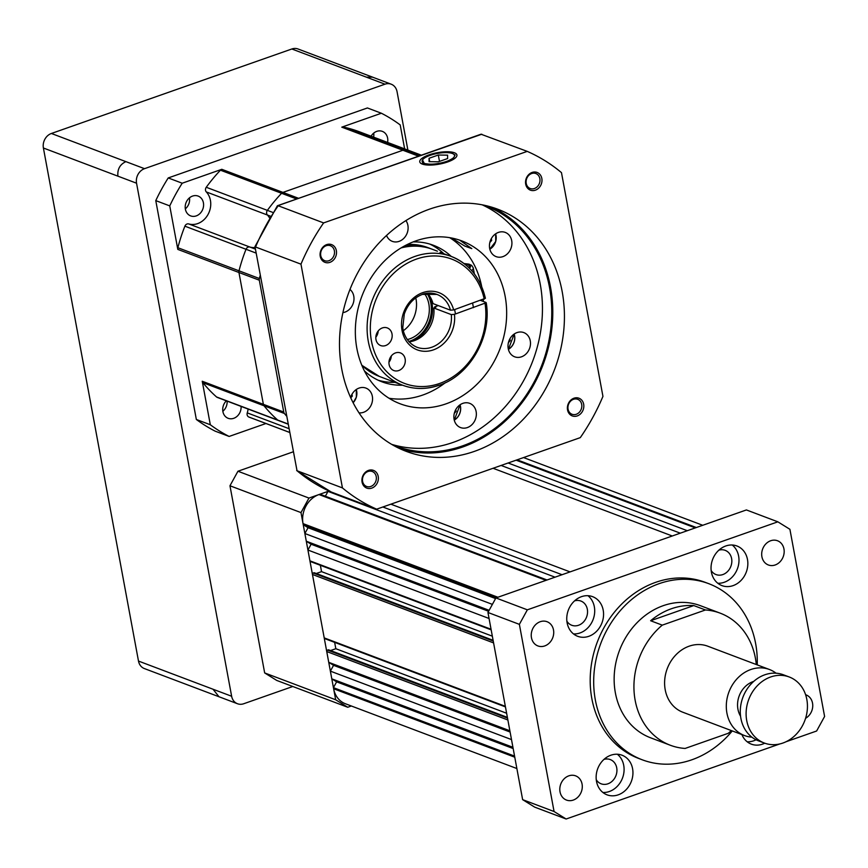 <?xml version="1.0" encoding="UTF-8"?>
<svg xmlns="http://www.w3.org/2000/svg" width="868" height="868" viewBox="0 0 868 868"><rect width="100%" height="100%" fill="white"/><g stroke="black" fill="none" stroke-linecap="round" stroke-linejoin="round"><path stroke-width="1.3" d="M806.828 699.445A35.295 29.957 110.7 0 0 789.251 676.986A35.295 29.957 110.7 0 0 757.569 685.481A35.295 29.957 110.7 0 0 746.719 720.57A35.295 29.957 110.7 0 0 764.296 743.03A35.295 29.957 110.7 0 0 795.978 734.545A35.295 29.957 110.7 0 0 806.828 699.445M789.251 676.986L783.424 674.794A35.295 29.957 110.7 0 0 751.753 683.279A35.295 29.957 110.7 0 0 740.892 718.368A35.295 29.957 110.7 0 0 758.469 740.827L764.296 743.03M753.706 681.413A22.351 18.977 110.7 0 0 737.941 709.221A22.351 18.977 110.7 0 0 740.556 716.208M711.402 572.131A21.179 17.978 110.7 0 0 721.948 585.607A21.179 17.978 110.7 0 0 740.957 580.518A21.179 17.978 110.7 0 0 747.478 559.459A21.179 17.978 110.7 0 0 736.921 545.983A21.179 17.978 110.7 0 0 717.923 551.082A21.179 17.978 110.7 0 0 711.402 572.131M717.793 583.242A21.179 17.978 110.7 0 0 738.625 556.117A21.179 17.978 110.7 0 0 732.234 545.006M711.163 570.504A12.944 10.98 110.7 0 0 716.013 574.562A12.944 10.98 110.7 0 0 727.634 571.448A12.944 10.98 110.7 0 0 731.615 558.58A12.944 10.98 110.7 0 0 725.171 550.345A12.944 10.98 110.7 0 0 718.845 550.182M741.912 734.567A21.179 17.978 110.7 0 0 751.341 744.147A21.179 17.978 110.7 0 0 764.751 743.192M747.174 741.782A21.179 17.978 110.7 0 0 756.061 739.775M596.5 781.363A21.179 17.978 110.7 0 0 607.058 794.838A21.179 17.978 110.7 0 0 626.056 789.75A21.179 17.978 110.7 0 0 632.577 768.69A21.179 17.978 110.7 0 0 622.03 755.214A21.179 17.978 110.7 0 0 603.021 760.314A21.179 17.978 110.7 0 0 596.5 781.363M602.891 792.473A21.179 17.978 110.7 0 0 623.723 765.348A21.179 17.978 110.7 0 0 617.343 754.238M596.262 779.735A12.944 10.98 110.7 0 0 601.112 783.793A12.944 10.98 110.7 0 0 612.732 780.679A12.944 10.98 110.7 0 0 616.714 767.811A12.944 10.98 110.7 0 0 610.269 759.576A12.944 10.98 110.7 0 0 603.944 759.413M567.119 622.823A21.179 17.978 110.7 0 0 577.665 636.298A21.179 17.978 110.7 0 0 596.674 631.21A21.179 17.978 110.7 0 0 603.195 610.15A21.179 17.978 110.7 0 0 592.638 596.674A21.179 17.978 110.7 0 0 573.629 601.774A21.179 17.978 110.7 0 0 567.119 622.823M573.509 633.933A21.179 17.978 110.7 0 0 594.341 606.808A21.179 17.978 110.7 0 0 587.951 595.698M566.88 621.195A12.944 10.98 110.7 0 0 571.73 625.253A12.944 10.98 110.7 0 0 583.35 622.139A12.944 10.98 110.7 0 0 587.332 609.271A12.944 10.98 110.7 0 0 580.887 601.036A12.944 10.98 110.7 0 0 574.562 600.873M756.288 664.53A70.601 59.914 110.7 0 0 755.388 658.085A70.601 59.914 110.7 0 0 720.234 613.177A70.601 59.914 110.7 0 0 705.434 609.976L693.792 605.571A70.601 59.914 -69.3 0 0 650.62 620.739L693.792 605.571M720.234 613.177L700.433 605.69A70.601 59.914 110.7 0 0 637.079 622.671A70.601 59.914 110.7 0 0 615.369 692.848A70.601 59.914 110.7 0 0 650.523 737.767L670.324 745.254A70.601 59.914 110.7 0 0 685.123 748.444L728.285 733.286A70.601 59.914 110.7 0 0 731.333 730.574M650.62 620.739L662.262 625.144A70.601 59.914 110.7 0 0 635.159 700.335A70.601 59.914 110.7 0 0 670.324 745.254M757.232 664.888A94.135 79.889 110.7 0 0 755.637 643.568A94.135 79.889 110.7 0 0 708.755 583.676A94.135 79.889 110.7 0 0 624.276 606.32A94.135 79.889 110.7 0 0 595.329 699.89A94.135 79.889 110.7 0 0 642.212 759.782A94.135 79.889 110.7 0 0 732.277 730.932M708.755 583.676L705.261 582.363A94.135 79.889 110.7 0 0 620.783 604.996A94.135 79.889 110.7 0 0 591.835 698.577A94.135 79.889 110.7 0 0 638.718 758.469L642.212 759.782M531.455 637.698A12.944 10.98 110.7 0 0 537.9 645.933A12.944 10.98 110.7 0 0 549.52 642.819A12.944 10.98 110.7 0 0 553.502 629.951A12.944 10.98 110.7 0 0 547.057 621.716A12.944 10.98 110.7 0 0 535.437 624.83A12.944 10.98 110.7 0 0 531.455 637.698M560.023 791.833A12.944 10.98 110.7 0 0 566.468 800.068A12.944 10.98 110.7 0 0 578.088 796.954A12.944 10.98 110.7 0 0 582.07 784.086A12.944 10.98 110.7 0 0 575.625 775.851A12.944 10.98 110.7 0 0 564.005 778.965A12.944 10.98 110.7 0 0 560.023 791.833M805.602 718.27A12.944 10.98 110.7 0 0 812.524 703.123A12.944 10.98 110.7 0 0 806.079 694.888A12.944 10.98 110.7 0 0 805.612 694.725M761.909 556.735A12.944 10.98 110.7 0 0 768.354 564.97A12.944 10.98 110.7 0 0 779.974 561.856A12.944 10.98 110.7 0 0 783.956 548.988A12.944 10.98 110.7 0 0 777.511 540.753A12.944 10.98 110.7 0 0 765.891 543.867A12.944 10.98 110.7 0 0 761.909 556.735M776.046 673.188A35.295 29.957 110.7 0 0 769.46 669.51A35.295 29.957 110.7 0 0 737.778 677.995A35.295 29.957 110.7 0 0 726.917 713.095A35.295 29.957 110.7 0 0 744.505 735.554A35.295 29.957 110.7 0 0 751.883 737.149M769.46 669.51L707.756 646.193A35.295 29.957 110.7 0 0 676.074 654.678A35.295 29.957 110.7 0 0 665.213 689.767A35.295 29.957 110.7 0 0 682.801 712.227L744.505 735.554M547.024 579.987L319.988 494.196L318.99 494.554A23.534 19.975 110.7 0 0 303.03 523.61L303.236 524.717L308.064 527.711L304.863 533.516L306.296 541.231L311.124 544.225L307.934 550.03L489.053 618.483M307.934 550.03L309.93 560.826A1.172 0.998 110.7 0 0 310.516 561.574L491.158 629.832M306.296 541.231L489.129 610.312M304.863 533.516L492.384 604.378M507.389 717.38L328.766 649.882A1.172 0.998 110.7 0 0 328.147 649.882L327.54 650.089A1.172 0.998 110.7 0 0 326.748 651.543L328.744 662.338L333.562 665.333L330.372 671.138L331.804 678.852L336.632 681.847L333.431 687.651L514.561 756.104M333.431 687.651L333.637 688.758A23.534 19.975 110.7 0 0 345.356 703.731L516.872 768.538M331.804 678.852L512.934 747.294M330.372 671.138L511.502 739.59M493.078 468.275L672.266 535.99M390.871 504.178L570.07 571.893M382.864 506.999L562.052 574.714M351.345 705.988L347.743 707.257L276.718 680.425L264.664 672.928L229.966 485.765L237.951 471.237L308.965 498.069L329.037 491.017L328.006 491.386L555.043 577.177M501.096 465.454L680.284 533.169M508.106 462.991L687.304 530.706M303.236 524.717L496.496 597.737M320.357 565.296L321.54 571.643L316.267 573.488M492.34 636.179L321.54 571.643M493.1 640.313L314.476 572.815A1.172 0.998 110.7 0 0 313.858 572.815L313.261 573.021A1.172 0.998 110.7 0 0 312.458 574.475L324.209 637.893A1.172 0.998 110.7 0 0 324.795 638.642L505.447 706.899M334.647 642.363L335.818 648.711L330.556 650.555M506.619 713.246L335.818 648.711M328.744 662.338L509.874 730.78M516.124 460.181L695.311 527.896M328.006 491.386L325.348 496.225M333.562 665.333L510.102 732.039M336.632 681.847L513.162 748.552M308.064 527.711L495.574 598.573M311.124 544.225L488.597 611.289M785.941 741.782L816.625 731.008L824.6 716.469L789.913 529.306L777.847 521.82L527.353 609.824L519.379 624.352L554.066 811.515L566.131 819.012L779.779 743.952M566.131 819.012L534.688 807.131L522.634 799.645L554.066 811.515M519.379 624.352L487.946 612.472L522.634 799.645M777.847 521.82L746.415 509.939L495.921 597.943L527.353 609.824M487.946 612.472L495.921 597.943M662.262 625.144L705.434 609.976M237.951 471.237L293.015 451.892M264.664 672.928L335.677 699.771L300.99 512.597L229.966 485.765M308.965 498.069L300.99 512.597M335.677 699.771L347.743 707.257M219.018 696.765L213.007 689.225L231.637 696.255L136.547 183.202L117.918 176.161C117.267 169.271 119.925 164.421 125.893 161.632L144.522 168.674L384.991 84.185L366.372 77.154L372.567 77.154L391.197 84.196A11.761 9.982 110.7 0 1 397.056 91.682L407.884 150.099M292.798 686.501L243.691 703.753A11.761 9.982 110.7 0 1 237.496 703.742A11.761 9.982 110.7 0 1 231.637 696.255M391.197 84.196A11.761 9.982 110.7 0 0 384.991 84.185M144.522 168.674A11.761 9.982 110.7 0 0 136.547 183.202M237.496 703.742L144.348 668.555A11.772 9.993 -69.3 0 1 138.489 661.069L43.4 148.005A11.772 9.993 -69.3 0 1 51.386 133.477L291.854 48.988A11.772 9.993 -69.3 0 1 298.049 48.999L372.73 77.209M350.759 397.837L352.31 396.101L351.974 394.289M351.28 395.71L352.31 396.101M454.279 413.407L456.112 411.367L455.776 409.555M455.082 410.976L456.112 411.367M368.499 470.391A9.472 8.04 110.7 0 0 362.075 482.087A9.472 8.04 110.7 0 0 371.786 488.109A9.472 8.04 110.7 0 0 378.209 476.413A9.472 8.04 110.7 0 0 368.499 470.391M368.032 471.487A7.996 6.792 110.7 0 0 362.499 478.973A7.996 6.792 110.7 0 0 366.589 486.46A7.996 6.792 110.7 0 0 370.799 486.46A7.996 6.792 110.7 0 0 376.332 478.973A7.996 6.792 110.7 0 0 372.242 471.487A7.996 6.792 110.7 0 0 368.032 471.487M326.661 244.624A9.472 8.04 110.7 0 0 320.238 256.32A9.472 8.04 110.7 0 0 329.938 262.342A9.472 8.04 110.7 0 0 336.361 250.646A9.472 8.04 110.7 0 0 326.661 244.624M326.184 245.72A7.996 6.792 110.7 0 0 320.661 253.206A7.996 6.792 110.7 0 0 324.74 260.693A7.996 6.792 110.7 0 0 328.961 260.693A7.996 6.792 110.7 0 0 334.484 253.206A7.996 6.792 110.7 0 0 330.404 245.72A7.996 6.792 110.7 0 0 326.184 245.72M532.117 172.439A9.472 8.04 110.7 0 0 525.693 184.135A9.472 8.04 110.7 0 0 535.404 190.157A9.472 8.04 110.7 0 0 541.827 178.461A9.472 8.04 110.7 0 0 532.117 172.439M531.65 173.535A7.996 6.792 110.7 0 0 526.127 181.021A7.996 6.792 110.7 0 0 530.207 188.508A7.996 6.792 110.7 0 0 534.428 188.508A7.996 6.792 110.7 0 0 539.95 181.021A7.996 6.792 110.7 0 0 535.86 173.535A7.996 6.792 110.7 0 0 531.65 173.535M573.965 398.206A9.472 8.04 110.7 0 0 567.542 409.902A9.472 8.04 110.7 0 0 577.253 415.924A9.472 8.04 110.7 0 0 583.676 404.228A9.472 8.04 110.7 0 0 573.965 398.206M573.488 399.302A7.996 6.792 110.7 0 0 567.965 406.788A7.996 6.792 110.7 0 0 572.055 414.275A7.996 6.792 110.7 0 0 576.265 414.275A7.996 6.792 110.7 0 0 581.788 406.788A7.996 6.792 110.7 0 0 577.708 399.302A7.996 6.792 110.7 0 0 573.488 399.302M254.964 246.62L297.03 470.749L254.964 246.62L277.326 205.857L481.002 134.214L527.234 151.379L323.612 222.913L278.205 205.759A194.139 164.768 110.7 0 0 255.561 247L300.968 264.165L342.437 487.914L297.03 470.749A194.139 164.768 110.7 0 0 331.261 492.015L331.131 491.961M277.543 205.694L481.838 134.214M428.987 154.884A18.89 5.805 -10.5 0 0 421.099 163.509A18.89 5.805 -10.5 0 0 447.682 161.947A18.89 5.805 -10.5 0 0 456.253 156.999A18.89 5.805 -10.5 0 0 449.711 151.846A18.89 5.805 -10.5 0 0 428.987 154.884M459.704 240.165L471.812 248.628L464.847 246.1L451.555 238.006M467.364 427.566A12.944 10.98 -69.3 0 1 460.539 427.566A12.944 10.98 -69.3 0 1 453.931 415.457A12.944 10.98 -69.3 0 1 462.872 403.349A12.944 10.98 -69.3 0 1 469.696 403.349A12.944 10.98 -69.3 0 1 476.293 415.468A12.944 10.98 -69.3 0 1 467.364 427.566M521.494 356.813A12.944 10.98 -69.3 0 1 514.67 356.813A12.944 10.98 -69.3 0 1 508.062 344.704A12.944 10.98 -69.3 0 1 517.002 332.596A12.944 10.98 -69.3 0 1 523.816 332.596A12.944 10.98 -69.3 0 1 530.424 344.715A12.944 10.98 -69.3 0 1 521.494 356.813M502.919 256.624A12.944 10.98 -69.3 0 1 496.105 256.624A12.944 10.98 -69.3 0 1 489.498 244.516A12.944 10.98 -69.3 0 1 498.427 232.407A12.944 10.98 -69.3 0 1 505.252 232.407A12.944 10.98 -69.3 0 1 511.86 244.526A12.944 10.98 -69.3 0 1 502.919 256.624M405.899 220.591A12.944 10.98 -69.3 0 1 399.117 241.358A12.944 10.98 -69.3 0 1 392.303 241.358A12.944 10.98 -69.3 0 1 386.531 235.467M349.978 289.435A12.944 10.98 -69.3 0 1 353.656 301.771A12.944 10.98 -69.3 0 1 344.997 312.111A12.944 10.98 -69.3 0 1 342.914 312.621M350.629 397.566A12.944 10.98 -69.3 0 1 359.07 388.083A12.944 10.98 -69.3 0 1 365.895 388.083A12.944 10.98 -69.3 0 1 372.502 400.191A12.944 10.98 -69.3 0 1 363.562 412.3A12.944 10.98 -69.3 0 1 359.005 412.842M331.261 492.015L376.669 509.169L580.291 437.635A194.139 164.768 110.7 0 0 602.945 396.383L561.477 172.634A194.139 164.768 110.7 0 0 527.234 151.379M429.508 209.166A129.43 109.845 110.7 0 0 340.147 330.22A129.43 109.845 110.7 0 0 406.202 451.349A129.43 109.845 110.7 0 0 474.395 451.382A129.43 109.845 110.7 0 0 563.766 330.328A129.43 109.845 110.7 0 0 497.7 209.199A129.43 109.845 110.7 0 0 429.508 209.166M400.452 448.951A129.43 109.845 110.7 0 0 462.752 446.977A129.43 109.845 110.7 0 0 551.733 329.536A129.43 109.845 110.7 0 0 491.809 207.192M392.607 444.915A128.258 108.847 110.7 0 0 394.973 445.848A128.258 108.847 110.7 0 0 462.557 445.881A128.258 108.847 110.7 0 0 551.104 325.934A128.258 108.847 110.7 0 0 485.646 205.9A128.258 108.847 110.7 0 0 483.248 205.032M391.652 444.362A128.258 108.847 110.7 0 0 453.237 442.365A128.258 108.847 110.7 0 0 541.393 326.075A128.258 108.847 110.7 0 0 482.174 204.826M415.902 240.881A87.071 73.899 110.7 0 0 355.782 322.321A87.071 73.899 110.7 0 0 400.213 403.804A87.071 73.899 110.7 0 0 446.098 403.826A87.071 73.899 110.7 0 0 506.218 322.397A87.071 73.899 110.7 0 0 461.776 240.903A87.071 73.899 110.7 0 0 415.902 240.881M389.016 398.238A87.071 73.899 110.7 0 0 422.814 395.027A87.071 73.899 110.7 0 0 445.36 382.701M364.408 370.886A72.955 61.91 110.7 0 0 381.92 381.801A72.955 61.91 110.7 0 0 402.568 385.197M438.861 385.218A68.832 58.416 -69.3 0 1 402.589 385.208A68.832 58.416 -69.3 0 1 367.457 320.78A68.832 58.416 -69.3 0 1 414.98 256.407A68.832 58.416 -69.3 0 1 451.251 256.429A72.955 61.91 110.7 0 0 433.501 245.318A72.955 61.91 110.7 0 0 413.146 241.912M483.335 301.467A87.071 73.899 110.7 0 0 483.259 299.525M481.686 286.581A87.071 73.899 110.7 0 0 449.689 237.669M378.198 380.217A72.955 61.91 110.7 0 0 394.994 382.332M443.841 253.727A72.955 61.91 110.7 0 0 429.66 244.027M342.437 487.914A194.139 164.768 110.7 0 0 376.669 509.169M323.612 222.913A194.139 164.768 110.7 0 0 300.968 264.165M490.637 240.035L491.668 240.425L491.331 238.624M489.834 242.476L491.668 240.425M255.431 249.138L249.854 247.033A3.526 2.995 110.7 0 0 246.024 249.279L184.895 226.179A3.526 2.995 -69.3 0 1 188.736 223.933L249.854 247.033A18.825 15.982 110.7 0 0 255.138 247.521A18.825 15.982 -69.3 0 1 249.854 247.033A3.526 2.995 110.7 0 0 246.024 249.279A152.963 129.82 110.7 0 0 239.004 270.816A3.526 2.995 110.7 0 0 238.939 272.498L263.373 404.336A3.526 2.995 110.7 0 0 264.013 405.768A152.963 129.82 110.7 0 0 277.673 420.047A3.526 2.995 110.7 0 0 278.465 420.535A3.526 2.995 110.7 0 1 277.673 420.047A152.963 129.82 110.7 0 1 264.013 405.768L202.895 382.679A3.526 2.995 -69.3 0 1 202.244 381.247L210.316 424.756L196.342 419.472A178.851 151.792 110.7 0 0 215.166 431.157L229.13 436.441L265.955 423.508M289.391 432.329L248.834 417.009A3.526 2.995 -69.3 0 1 247.261 412.886L288.686 428.542M287.861 424.083L217.347 397.435A3.526 2.995 -69.3 0 1 216.544 396.958L287.818 423.888M343.272 127.043A152.963 129.82 110.7 0 1 359.33 131.752L421.327 155.177A152.963 129.82 110.7 0 0 420.448 154.851A152.963 129.82 110.7 0 0 404.401 150.142A3.526 2.995 110.7 0 0 402.904 150.251L282.925 192.403A3.526 2.995 110.7 0 0 281.579 193.293L220.45 170.193A3.526 2.995 -69.3 0 1 221.796 169.303L182.204 183.213L168.229 177.94L367.414 107.957L381.377 113.241L341.786 127.151A3.526 2.995 -69.3 0 1 343.272 127.043L404.401 150.142A3.526 2.995 110.7 0 0 402.904 150.251L282.925 192.403A3.526 2.995 110.7 0 0 281.579 193.293A152.963 129.82 110.7 0 0 267.377 210.371A3.526 2.995 110.7 0 0 267.431 215.025A18.825 15.982 -69.3 0 1 269.547 217.901A18.825 15.982 110.7 0 0 267.431 215.025L206.313 191.936A3.526 2.995 -69.3 0 1 206.258 187.271L267.377 210.371A3.526 2.995 110.7 0 0 267.431 215.025L270.566 216.219M248.096 409.056A18.825 15.982 -69.3 0 1 247.261 412.886M168.229 177.94A178.851 151.792 110.7 0 0 155.773 200.617L169.748 205.89L177.81 249.398A3.526 2.995 -69.3 0 1 177.875 247.716L239.004 270.816A3.526 2.995 110.7 0 0 238.939 272.498L263.373 404.336A3.526 2.995 110.7 0 0 264.013 405.768L284.389 413.472A152.963 129.82 110.7 0 0 286.321 415.794M192.555 196.081A10.59 8.984 110.7 0 0 185.242 205.987A10.59 8.984 110.7 0 0 190.656 215.893A10.59 8.984 110.7 0 0 196.233 215.904A10.59 8.984 110.7 0 0 203.546 205.998A10.59 8.984 110.7 0 0 198.143 196.081A10.59 8.984 110.7 0 0 192.555 196.081M206.313 191.936A18.825 15.982 -69.3 0 1 208.038 214.461A18.825 15.982 -69.3 0 1 188.736 223.933M155.773 200.617L196.342 419.472M404.64 148.873L400.202 124.927A178.851 151.792 110.7 0 0 381.377 113.241M220.45 170.193A152.963 129.82 110.7 0 0 206.258 187.271M202.895 382.679A152.963 129.82 110.7 0 0 216.544 396.958M387.584 142.428A10.59 8.984 110.7 0 0 382.343 131.372A10.59 8.984 110.7 0 0 376.766 131.361A10.59 8.984 110.7 0 0 371.103 136.2M184.895 226.179A152.963 129.82 110.7 0 0 177.875 247.716M182.204 183.213A178.851 151.792 110.7 0 0 169.748 205.89M226.353 400.842A10.59 8.984 110.7 0 0 228.165 418.311A10.59 8.984 110.7 0 0 233.742 418.311A10.59 8.984 110.7 0 0 241.076 406.408M248.834 417.009A152.963 129.82 110.7 0 0 251.188 417.92L289.391 432.362M210.316 424.756A178.851 151.792 110.7 0 0 229.13 436.441M189.495 197.839A10.59 8.984 -69.3 0 1 185.329 208.862M227.112 401.124A10.59 8.984 -69.3 0 1 222.837 411.28M373.707 133.119A10.59 8.984 -69.3 0 1 373.609 137.155M429.085 161.665L438.362 161.795L447.617 158.551L447.595 155.166L438.307 155.025L429.052 158.28L429.085 161.665M439.49 161.405L438.307 155.025M430.311 165.072L430.137 164.15M429.682 161.676L429.052 158.28M449.179 161.383L452.543 158.518A16.47 5.056 -10.5 0 0 453.367 153.972A16.47 5.056 -10.5 0 0 452.358 153.484A16.47 5.056 -10.5 0 0 436.279 153.658A16.47 5.056 -10.5 0 0 422.705 159.647A16.47 5.056 -10.5 0 0 424.311 163.347A16.47 5.056 -10.5 0 0 426.665 163.933L424.235 163.488L422.521 159.907M452.543 158.518L451.067 159.365C446.445 162.294 435.237 164.67 428.629 164.085L426.665 163.933M425.255 163.737L424.246 164.497M424.734 163.618L428.629 164.085M426.98 163.987L425.483 164.822M422.629 162.772L425.168 164.779M434.445 164.822L446.445 161.73L451.067 159.365M424.864 163.651L424.235 163.488M385.631 345.551A9.418 7.986 110.7 0 0 392.13 336.751A9.418 7.986 110.7 0 0 387.323 327.941A9.418 7.986 110.7 0 0 382.365 327.93A9.418 7.986 110.7 0 0 375.866 336.741A9.418 7.986 110.7 0 0 380.672 345.551A9.418 7.986 110.7 0 0 385.631 345.551M375.833 337.229A9.418 7.986 110.7 0 0 378.198 330.979M398.759 370.538A9.418 7.986 110.7 0 0 405.258 361.728A9.418 7.986 110.7 0 0 400.452 352.918A9.418 7.986 110.7 0 0 395.493 352.918A9.418 7.986 110.7 0 0 388.994 361.728A9.418 7.986 110.7 0 0 393.79 370.538A9.418 7.986 110.7 0 0 398.759 370.538M388.951 362.216A9.418 7.986 110.7 0 0 391.316 355.956M427.447 293.243A28.243 23.968 110.7 0 1 433.013 303.594L450.481 310.191L453.649 309.93L485.407 298.299C480.438 277.684 469.056 263.731 451.251 256.429A68.832 58.416 -69.3 0 1 463.143 262.885M451.251 256.429L440.043 252.414M453.649 309.93A30.597 25.964 110.7 0 0 422.781 292.624A30.597 25.964 110.7 0 0 402.036 330.404A30.597 25.964 110.7 0 0 433.392 349.88A30.597 25.964 110.7 0 0 454.463 314.335L486.221 302.715C492.113 336.372 470.033 375.258 439.23 385.24C426.633 389.558 414.427 389.548 402.589 385.208L379.305 376.408A68.832 58.416 110.7 0 1 361.761 365.146M480.644 300.447L485.906 302.433M438.286 305.579L434.673 306.849L435.844 307.294L433.826 307.999L451.295 314.596L454.463 314.335M428.966 295.087A30.597 25.964 -69.3 0 1 411.443 341.46M431.461 248.964A68.832 58.416 110.7 0 0 430.3 248.508A68.832 58.416 110.7 0 0 404.694 245.839M434.759 307.673A30.597 25.964 110.7 0 0 434.673 306.849M409.078 341.84A28.243 23.968 110.7 0 0 414.351 340.636A28.243 23.968 110.7 0 0 433.826 307.999M407.287 339.583A28.243 23.968 110.7 0 0 409.696 338.878A28.243 23.968 110.7 0 0 424.615 293.753M408.785 341.504A30.597 25.964 110.7 0 0 410.108 341.081A30.597 25.964 110.7 0 0 427.002 293.297M403.414 330.632A28.243 23.968 110.7 0 0 415.772 297.898M401.038 247.933A68.832 58.416 -69.3 0 1 432.622 249.387L437.407 251.199M508.409 342.665L510.243 340.614L509.907 338.813M509.212 340.223L510.243 340.614M260.27 275.199A152.963 129.82 110.7 0 0 259.38 278.519A3.526 2.995 110.7 0 0 259.315 280.201L283.749 412.04A3.526 2.995 110.7 0 0 284.389 413.472M256.168 253.109L246.024 249.279A152.963 129.82 110.7 0 0 239.004 270.816L259.38 278.519M296.639 198.978L281.579 193.293A152.963 129.82 110.7 0 0 267.377 210.371L272.921 212.465M420.448 154.851A152.963 129.82 110.7 0 0 404.401 150.142L419.461 155.828M491.06 629.267L309.93 560.826M514.767 757.2L333.637 688.758M546.026 580.345L318.99 494.554M497.896 597.249L303.03 523.61M493.154 640.562L313.858 572.815M493.241 641.04L313.261 573.021M493.588 642.917L312.458 574.475M505.339 706.335L324.209 637.893M507.433 717.63L328.147 649.882M507.52 718.107L327.54 650.089M507.867 719.984L326.748 651.543M696.32 527.538L517.122 459.823M138.489 661.069L213.007 689.225M43.4 148.005L117.918 176.171M51.386 133.477L125.893 161.632M291.854 48.988L366.361 77.143M353.081 402.654A11.534 9.787 110.7 0 0 356.271 397.099A11.534 9.787 110.7 0 0 356.151 389.602M353.146 402.774L356.379 397.121L356.271 389.515A11.761 9.982 -69.3 0 1 356.347 397.099A11.761 9.982 -69.3 0 1 353.135 402.741M468.904 267.713A12.944 3.971 -10.5 0 0 464.933 264.208M454.235 419.993A11.534 9.787 110.7 0 0 459.953 404.868M460.051 404.792A11.761 9.982 -69.3 0 1 454.268 420.112L460.073 404.781M489.791 249.051A11.534 9.787 110.7 0 0 495.628 241.423A11.534 9.787 110.7 0 0 495.509 233.926M495.704 241.445A11.761 9.982 -69.3 0 1 489.823 249.17L495.736 241.445L495.628 233.839M495.606 233.85A11.761 9.982 -69.3 0 1 495.704 241.434M202.244 381.247L283.749 412.04M418.539 156.153L341.786 127.151M259.315 280.201L177.81 249.398M221.796 169.303L298.559 198.305M484.257 299.178A66.478 56.42 110.7 0 0 416.553 259.055A66.478 56.42 110.7 0 0 371.471 341.146A66.478 56.42 110.7 0 0 439.62 383.461A66.478 56.42 110.7 0 0 485.071 303.583M450.481 310.191A28.243 23.968 110.7 0 0 436.908 294.404L422.401 294.404C413.776 297.724 407.743 304.267 404.293 314.032L402.839 327.095C402.709 330.936 405.909 342.643 416.944 347.233A28.243 23.968 110.7 0 0 431.819 347.233A28.243 23.968 110.7 0 0 451.295 314.596M436.908 294.404A28.243 23.968 110.7 0 0 422.673 294.176M407.493 244.407L427.967 247.63A68.832 58.416 110.7 0 0 407.374 244.472M508.366 349.24A11.534 9.787 110.7 0 0 514.073 334.115M514.181 334.039A11.761 9.982 -69.3 0 1 508.388 349.359L514.192 334.028M469.436 268.245A14.116 4.34 -10.5 0 0 464.282 263.709M474.362 273.887L473.244 267.865A16.47 5.056 169.5 0 1 471.682 270.632M702.733 525.281L523.545 457.566M455.461 313.977L454.648 309.583M473.44 307.663L472.626 303.257M296.682 470.554L331.196 491.982M453.367 153.972L455.19 155.079M422.445 161.98L422.651 163.086M361.815 365.276L379.305 376.408M427.967 247.63L430.3 248.508M473.244 267.865L471.639 265.38L468.991 264.143L464.065 263.536"/></g></svg>
